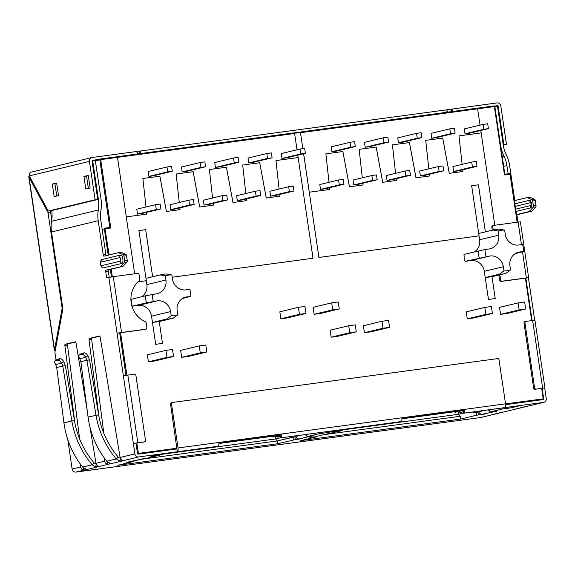 <?xml version="1.0" encoding="UTF-8"?>
<svg xmlns="http://www.w3.org/2000/svg" width="575" height="575" viewBox="0 0 575 575"><rect width="100%" height="100%" fill="white"/><g stroke="black" fill="none" stroke-linecap="round" stroke-linejoin="round"><path stroke-width="0.86" d="M480.65 417.522A3.529 1.236 -97.7 0 0 480.693 417.522L291.928 442.937M292.919 442.8L257.118 447.609M257.442 447.616L165.614 459.942M201.408 455.141L200.416 455.271M29.368 176.015L28.966 176.079L29.052 177.28L54.532 349.852L62.143 308.279L47.991 212.448L28.75 176.769L54.402 350.506L54.532 349.852L55.135 351.174M29.979 177.15L29.052 177.28M51.786 220.067L50.614 212.096L49.939 210.845M62.143 308.279L62.776 308.2M55.394 349.737L54.532 349.852M47.991 212.448L50.614 212.096M119.902 461.071L120.283 458.304L118.256 457.125L116.279 458.951L119.902 461.071L123.287 460.525C121.584 460.259 120.52 459.245 120.103 457.47L134.888 453.912A3.529 3.299 76.4 0 0 138.676 456.952L177.323 451.749A3.529 1.236 82.3 0 0 178.02 447.968L281.707 433.988L280.744 434.218L280.126 435.095L280.535 437.884L401.149 421.576L343.419 429.41L333.766 431.739L342.542 430.553L324.372 434.513A3.529 3.299 76.4 0 0 325.299 434.233M280.535 437.884L337.784 430.165L328.131 432.493L319.355 433.679L306.957 436.677L313.936 435.814L309.041 436.583A3.529 3.299 76.4 0 1 308.071 436.554M275.281 436.54L275.633 438.948L277.186 440.953L294.91 436.82L295.32 439.609L302.349 438.61L299.388 438.905L309.041 436.583M295.32 439.609L277.596 443.742L117.767 465.283L133.702 461.445L132.832 461.258M159.39 454.322L159.527 455.22L147.214 458.189L138.388 459.482L141.357 459.188L126.716 462.3L132.868 461.509M159.527 455.22L150.751 456.406L160.403 454.077L218.133 446.243A3.529 1.236 82.3 0 0 218.823 442.463M107.561 462.048L107.841 464.248L111.658 463.529M95.766 466.893L96.147 464.118L94.113 462.947L92.144 464.765L95.766 466.893L99.152 466.339C97.441 466.081 96.384 465.06 95.968 463.292L89.98 427.132M83.425 467.863L83.706 470.062L87.522 469.351M496.951 411.111L489.972 412.002L502.37 409.005L511.146 407.826L520.799 405.497L463.551 413.217L463.141 410.421L463.759 409.551L401.86 417.896L505.533 403.815A3.529 1.236 82.3 0 1 504.843 407.596L543.49 402.385L480.736 417.515A3.529 1.236 -97.7 0 1 480.693 417.522M463.551 413.217L504.843 407.596M496.958 411.147L482.403 414.237L485.372 413.942L476.546 415.229L460.611 419.074L300.783 440.615L316.717 436.777L309.817 437.604L314.719 436.842A3.529 3.299 76.4 0 0 315.028 436.784L324.681 434.456M478.838 412.023L476.129 412.44L476.546 415.229M488.556 409.846A3.529 3.299 76.4 0 0 489.886 411.412M491.086 411.887A3.529 3.299 76.4 0 0 492.056 411.908M478.565 411.19L478.752 411.786A3.529 3.299 76.4 0 0 482.403 414.237M305.541 434.513A3.529 3.299 76.4 0 0 306.87 436.08M295.543 435.864L295.737 436.461A3.529 3.299 76.4 0 0 299.388 438.905M141.357 459.188A3.529 3.299 76.4 0 0 142.284 458.908M131.697 461.509A3.529 3.299 76.4 0 0 132.013 461.452L141.666 459.123M294.91 436.82L295.823 436.698M218.838 442.563L280.744 434.218L218.838 442.563M281.017 437.769A3.529 1.236 -97.7 0 0 281.707 433.988L464.729 409.321A3.529 1.236 82.3 0 1 464.032 413.102M319.204 432.673L319.355 433.679M327.98 431.487L328.131 432.493M289.548 436.669A2.12 1.984 -103.6 0 0 291.424 437.518L277.186 440.953L140.796 459.339L277.186 440.953L277.596 443.742M401.149 421.576A3.529 1.236 -97.7 0 0 401.846 417.795M342.405 429.654L342.542 430.553M510.995 406.82L511.146 407.826M502.219 407.998L502.37 409.005M458.297 411.872L458.649 414.28L460.201 416.278L323.811 434.664L460.201 416.278L460.611 419.074M384.431 430.467L383.432 430.603M97.915 465.987L98.038 466.821L87.465 469.365L86.157 469.207L82.642 467.058C72.443 454.2 66.211 439.473 63.94 422.869L56.731 367.533L55.682 364.55C54.503 362.494 54.273 361.28 54.999 360.906L57.169 359.361L60.203 358.635C61.151 358.606 62.344 359.591 63.775 361.582L65.399 365.722L74.47 420.613L71.846 420.965L62.776 366.074L56.731 367.533M94.113 462.947C83.742 450.649 77.187 436.533 74.47 420.613M82.642 467.058L92.144 464.765C81.42 452.036 74.657 437.438 71.846 420.965L63.94 422.869M63.839 361.675L61.604 363.12C60.174 361.136 58.981 360.151 58.032 360.173L54.999 360.906L57.169 359.361M61.633 363.163L62.776 366.074L65.399 365.722M122.051 460.173L122.173 461.006L111.6 463.551L110.292 463.385L106.778 461.236L116.279 458.951C105.556 446.222 98.792 431.624 95.982 415.15L86.911 360.259L89.535 359.907L98.605 414.798L88.076 417.055C90.347 433.658 96.586 448.385 106.778 461.236M118.256 457.125C107.877 444.827 101.329 430.718 98.605 414.798M81.305 353.546L84.345 352.813C85.287 352.791 86.48 353.769 87.91 355.76L85.74 357.305C84.309 355.314 83.116 354.337 82.167 354.358L78.962 355.163L81.305 353.546L79.134 355.084C78.408 355.465 78.638 356.68 79.817 358.728L80.867 361.711L88.076 417.055M85.768 357.341L86.911 360.259L80.867 361.711M87.975 355.86L89.535 359.907M490.964 414.978L502.766 412.023M515.099 409.163L526.901 406.209M390.626 429.662L480.736 417.515A3.529 3.299 -103.6 0 0 481.045 417.457L489.512 415.416M348.63 435.275L349.054 435.261M207.604 454.329L257.543 447.602M87.22 410.464L76.044 343.023A1.409 0.496 -97.7 0 0 75.382 341.809A1.409 0.496 -97.7 0 0 75.368 341.816L65.183 344.267A1.409 0.496 -97.7 0 0 64.896 345.712L74.994 423.502M75.692 342.017L67.807 343.915A1.409 0.496 -97.7 0 0 67.519 345.359L79.695 439.178M120.103 457.47L100.179 337.209A1.409 0.496 -97.7 0 0 99.525 335.994L89.319 338.452A1.409 0.496 -97.7 0 0 89.032 339.897L99.13 417.68M99.827 336.195L91.942 338.1A1.409 0.496 -97.7 0 0 91.655 339.537L103.838 433.363M104.384 458.11L104.779 461.164C105.132 462.954 106.152 463.982 107.841 464.248M80.241 463.924L80.644 466.986C80.996 468.769 82.017 469.797 83.706 470.062M504.562 411.772L505.274 411.592M528.705 405.95L529.41 405.777M171.666 402.673A1.409 1.323 76.4 0 0 170.559 404.247L176.913 448.953L138.266 454.164L176.913 448.953L177.323 451.749L218.133 446.243M505.533 403.815L499.043 359.864A1.409 1.323 76.4 0 0 497.526 358.642L172.629 402.442A1.409 1.323 76.4 0 0 171.53 404.009L170.559 404.247M145.482 440.256A1.409 1.323 -103.6 0 1 144.375 441.83L133.343 443.44L123.352 375.77L134.385 374.152A1.409 1.323 -103.6 0 1 135.901 375.374L145.482 440.256M143.657 442.003A1.409 1.323 -103.6 0 1 143.412 442.06L133.343 443.44L134.888 453.912M536.087 389.023A1.409 1.323 -103.6 0 1 534.57 387.809L524.989 322.92A1.409 1.323 -103.6 0 1 526.089 321.353L534.93 320.246L544.92 387.917L535.124 389.261A1.409 1.323 -103.6 0 1 533.607 388.039L524.026 323.157A1.409 1.323 -103.6 0 1 525.126 321.583M535.124 389.261L542.124 388.333L543.627 398.791A0.704 0.661 -103.6 0 1 543.08 399.596L505.619 404.649L543.08 399.596A0.704 0.661 76.4 0 0 543.627 398.813L543.08 399.596M543.138 399.582A0.704 0.704 0 0 0 543.67 398.798L542.124 388.333L544.92 387.917M120.764 255.013A4.233 1.481 -97.7 0 1 122.834 258.843A4.233 1.481 -97.7 0 1 122.001 263.379L103.177 267.921A4.233 1.481 -97.7 0 1 102.788 267.871C100.064 266.477 99.518 261.445 101.689 259.677A4.233 1.481 -97.7 0 1 101.94 259.548L120.764 255.013A2.825 2.645 76.4 0 0 119.808 257.6A1.79 0.625 -97.7 0 1 120.685 259.224A1.79 0.625 -97.7 0 1 120.333 261.143L101.509 265.679A2.825 2.645 76.4 0 0 103.177 267.921M121.109 252.36L118.486 252.713A1.409 0.496 -97.7 0 0 118.378 252.698L121.002 252.339A1.409 0.496 -97.7 0 1 121.109 252.36L125.983 254.481A1.409 0.496 -97.7 0 1 126.543 255.746L127.255 260.54A1.409 0.496 -97.7 0 1 127.089 261.984L123.151 266.232A1.409 0.496 -97.7 0 1 123.043 266.297L106.001 270.128A1.409 0.496 -97.7 0 0 105.721 271.637L106.648 277.919L113.304 276.661L121.548 332.479L117.063 333.213L108.826 277.394M123.043 266.297L108.618 269.776A1.409 0.496 -97.7 0 0 108.344 271.285L105.721 271.637M120.427 266.649A1.409 0.496 -97.7 0 0 120.534 266.584L124.466 262.337A1.409 0.496 -97.7 0 0 124.631 260.899L123.927 256.098A1.409 0.496 -97.7 0 0 123.359 254.833L118.486 252.713M121.002 252.339A1.409 0.496 -97.7 0 0 120.98 252.346L118.4 252.691M118.378 252.698A1.409 0.496 -97.7 0 0 118.364 252.698L103.938 256.177A1.409 0.496 -97.7 0 0 103.938 256.177A1.409 0.496 -97.7 0 1 103.248 254.897L98.203 220.707L51.52 231.962L62.876 308.876L54.913 352.396L56.048 360.115M92.079 161.122L95.342 160.612L101.006 198.986A35.456 33.192 76.4 0 1 100.905 210.594A29.814 27.909 76.4 0 0 100.826 220.354L105.872 254.545A1.409 0.496 -97.7 0 0 106.238 255.623M121.548 332.479L145.784 329.209A1.409 1.323 76.4 0 0 146.891 327.635L146.187 322.877A1.409 1.323 76.4 0 0 145.353 321.756A23.992 22.461 76.4 0 1 139.287 280.672A1.409 1.323 76.4 0 0 139.761 279.378L139.057 274.613A1.409 1.323 76.4 0 0 137.54 273.398L113.304 276.661M123.352 375.77L117.063 333.213L119.686 332.853L125.954 375.31L119.686 332.853L144.821 329.446A1.409 1.323 76.4 0 0 145.065 329.382M531.336 205.39L515.667 209.163M515.258 206.375L530.977 202.587M527.225 197.613L532.098 199.733A1.409 0.496 82.3 0 1 532.666 200.998L533.377 205.8A1.409 0.496 82.3 0 1 533.212 207.237L529.273 211.485A1.409 0.496 82.3 0 1 529.165 211.557L531.782 211.197A1.409 0.496 82.3 0 0 531.897 211.133L535.828 206.885A1.409 0.496 82.3 0 0 535.993 205.447L535.289 200.646A1.409 0.496 82.3 0 0 534.721 199.381L529.848 197.261A1.409 0.496 82.3 0 0 529.74 197.247L527.124 197.599A1.409 0.496 82.3 0 1 527.225 197.613L529.848 197.261M513.964 200.768L527.102 197.599A1.409 0.496 82.3 0 1 527.124 197.599L529.726 197.247A1.409 0.496 82.3 0 1 529.74 197.247M499.898 274.785A1.409 1.323 76.4 0 0 499.905 275.195L500.609 279.96A1.409 1.323 76.4 0 0 502.119 281.175L526.355 277.912L522.503 251.792M498.935 275.022A1.409 1.323 76.4 0 0 498.935 275.432L499.639 280.19A1.409 1.323 76.4 0 0 501.156 281.412L525.809 278.113M521.446 244.627L518.118 222.094L493.882 225.364A1.409 1.323 76.4 0 0 492.775 226.931L493.221 229.943M492.912 225.594A1.409 1.323 76.4 0 0 491.812 227.168L492.257 230.173M516.508 214.842L531.782 211.197M516.027 214.719L529.165 211.557M447.321 112.197L446.969 109.796L497.016 102.911A3.529 3.299 76.4 0 1 500.811 105.958L506.474 144.325L503.247 145.101M494.586 106.08L497.433 105.699A0.704 0.661 -103.6 0 1 498.187 106.31L503.851 144.677L503.211 144.835M506.474 144.325L503.851 144.677M92.496 160.296L98.153 159.519M446.969 109.796L92.208 157.478A3.529 3.299 76.4 0 0 89.448 161.403L29.303 175.9L29.462 173.413A3.529 3.299 -103.6 0 1 31.309 172.133L91.892 157.536M29.303 175.9L48.243 211.075L95.112 199.777L89.448 161.403M95.112 199.777L97.736 199.424L92.065 161.05A0.704 0.661 76.4 0 1 92.618 160.267M52.303 184.086L54.158 196.643L58.499 195.593L56.645 183.037L52.303 184.086L54.92 183.734L56.738 196.025M83.921 176.468L85.776 189.024L90.117 187.975L88.263 175.418L83.921 176.468L86.545 176.115L88.356 188.399M48.243 211.075L97.736 199.424M56.688 183.31L54.92 183.734M88.306 175.684L86.545 176.115M178.02 447.968L171.53 404.009M518.118 222.094L520.397 221.871L528.641 277.682L526.355 277.912M525.852 278.106L528.641 277.682M51.693 210.522L51.7 210.587A32.638 30.547 -103.6 0 1 51.606 221.274A32.638 30.547 76.4 0 0 51.52 231.962M92.719 160.964L98.39 199.338A32.638 30.547 -103.6 0 1 98.296 210.026A32.638 30.547 76.4 0 0 98.203 220.707M500.537 145.13L494.867 106.756M500.581 145.123A35.456 33.192 76.4 0 0 504.038 156.249A29.814 27.909 76.4 0 1 506.942 165.614L508.149 173.758M514.776 200.567L509.565 165.255A32.638 30.547 76.4 0 0 506.381 155.013A32.638 30.547 -103.6 0 1 503.197 144.771L497.533 106.397L494.91 106.749M75.821 472.089A3.529 1.236 -97.7 0 0 75.878 472.089A3.529 1.236 -97.7 0 0 75.922 472.082A3.529 3.299 -103.6 0 1 72.134 469.035L80.644 466.986M67.807 439.717L72.134 469.035M543.49 402.385A3.529 3.299 76.4 0 0 546.25 398.461L544.705 387.996M516.882 214.791L517.96 222.115M528.425 277.761L534.7 320.232M109.236 277.308L108.344 271.285M137.511 453.553L135.966 443.088L137.511 453.553A0.704 0.661 76.4 0 0 138.266 454.164L138.403 453.409L137.511 453.553A0.704 0.661 76.4 0 0 138.266 454.164M472.564 412.002A2.12 1.984 76.4 0 0 474.44 412.85L476.129 412.44M171.889 274.979L166.75 274.023A22.583 21.138 76.4 0 0 161.438 274.562A22.583 21.138 76.4 0 0 160.195 274.908L165.334 275.863A20.463 19.155 76.4 0 1 171.889 274.979L172.5 279.119A12.442 11.644 -103.6 0 0 185.862 289.865L189.75 289.34A20.463 19.155 76.4 0 1 190.785 296.319L184.726 297.361M146.539 302.795L157.248 300.84A12.442 11.644 -103.6 0 1 170.61 311.578L151.541 316.178A12.442 11.644 -103.6 0 0 138.18 305.433L132.3 306.223A22.583 21.138 -103.6 0 1 131.272 299.252L145.511 295.816A22.583 21.138 76.4 0 0 146.539 302.795L132.3 306.223M165.334 275.863L165.952 280.003A12.442 11.644 -103.6 0 1 157.32 293.652A12.442 11.644 -103.6 0 1 156.22 293.861L145.511 295.816M165.952 280.003L146.884 284.603A12.442 11.644 -103.6 0 1 141.745 296.722M170.61 311.578L171.221 315.725A20.463 19.155 76.4 0 0 177.776 314.841L177.165 310.694A12.442 11.644 -103.6 0 1 185.797 297.045A12.442 11.644 -103.6 0 1 186.889 296.844M152.332 294.386A20.463 19.155 76.4 0 0 153.36 301.365M190.785 296.319L182.297 298.576M152.619 276.69L145.676 229.662L138.913 230.618L145.957 278.336L161.438 274.562M275.447 436.518L277.682 437.065L280.363 436.705L277.682 437.065M270.552 436.54L272.543 436.914L280.241 435.872L272.543 436.914M453.567 411.865L455.558 412.239L461.689 410.773L401.939 418.83M458.462 411.851L460.697 412.397L463.335 411.765M117.429 157.068L117.128 156.731L100.359 158.995A0.704 0.661 76.4 0 0 99.806 159.778L100.704 159.634L100.366 158.987L294.551 133.192L294.486 132.796L117.372 156.673M109.099 254.933L104.894 228.117A0.704 0.661 76.4 0 0 104.334 228.9L110.802 228.002L109.796 227.456L99.806 159.778L95.378 160.849M517.133 222.23L510.039 174.189L510.456 174.16A0.704 0.661 76.4 0 0 509.716 173.542L510.039 174.189L504.476 174.937L504.836 174.239L494.795 106.533A0.704 0.661 76.4 0 0 494.054 105.922M491.488 276.812L504.778 273.614A22.583 21.138 -103.6 0 0 506.014 273.269L510.528 269.984L509.917 265.844A12.442 11.644 76.4 0 1 518.549 252.195A12.442 11.644 76.4 0 1 519.649 251.987L523.538 251.462A20.463 19.155 -103.6 0 0 522.51 244.483L518.621 245.007A12.442 11.644 76.4 0 1 505.26 234.269L504.642 230.122L499.503 229.166A22.583 21.138 -103.6 0 0 494.198 229.705A22.583 21.138 -103.6 0 0 492.955 230.05L478.716 233.479L471.665 185.761L478.436 184.805L485.379 231.833M492.955 230.05L498.094 231.006L498.705 235.153L479.636 239.746L478.716 233.479L494.198 229.705M465.06 261.373L490.008 255.983L470.939 260.576L465.06 261.373A22.583 21.138 -103.6 0 1 464.025 254.394L485.084 249.528A20.463 19.155 -103.6 0 0 486.119 256.507M490.008 255.983A12.442 11.644 76.4 0 1 503.369 266.721L503.98 270.868L499.467 274.153L485.228 277.581L484.301 271.321A12.442 11.644 -103.6 0 0 470.939 260.576M485.084 249.528L488.973 249.004A12.442 11.644 76.4 0 0 490.073 248.803A12.442 11.644 76.4 0 0 498.705 235.153M479.636 239.746A12.442 11.644 -103.6 0 1 474.504 251.872M160.195 274.908L145.957 278.336L146.884 284.603M155.703 344.339L162.466 343.383L155.703 344.339L152.468 322.438L159.016 321.554M272.643 436.899L278.674 435.44L218.924 443.497M303.622 153.733L309.3 192.208L329.806 189.441L309.278 192.215L303.593 153.741M302.845 148.673L300.488 132.703L294.551 133.192M279.105 189.038L275.964 160.554L298.145 157.564L297.814 155.135M245.827 193.523L242.693 165.039L259.699 162.747L266.239 198.016L279.867 196.176L279.702 194.436M212.549 198.008L209.415 169.524L226.421 167.232L232.961 202.501L246.589 200.661L246.423 198.921M179.278 202.493L176.137 174.009L193.143 171.717L199.69 206.986L213.311 205.146L213.145 203.406M146 206.978L142.866 178.494L159.872 176.209L166.412 211.471L180.04 209.638L179.874 207.891M297.023 149.78L294.616 133.493L117.494 157.363L126.263 216.883L146.762 214.123L146.596 212.376M462.12 164.364L458.979 135.88L481.16 132.897L480.829 130.468M462.882 171.508L449.255 173.341L462.882 171.508L462.717 169.769M428.842 168.849L425.708 140.372L442.714 138.079L449.255 173.341L462.904 171.501M429.604 175.993L415.984 177.833L429.633 175.986L429.439 174.254M395.571 173.334L392.43 144.857L409.436 142.564L415.984 177.833L429.633 175.986M396.333 180.478L382.706 182.318L396.333 180.478L396.161 178.739M362.293 177.826L359.152 149.342L376.165 147.049L382.706 182.318L396.355 180.471M363.055 184.963L349.428 186.803L363.055 184.963L362.89 183.224M329.015 182.311L325.881 153.827L342.887 151.534L349.428 186.803L363.077 184.956M298.425 307.33L279.838 311.815L280.866 318.787L287.421 317.903L306.001 313.425L304.973 306.446L298.425 307.33L299.453 314.309L306.001 313.425M348.709 325.745L330.122 330.223L331.157 337.202L337.705 336.317L356.292 331.84L355.257 324.861L348.709 325.745L349.737 332.724L356.292 331.84M484.826 307.395L466.239 311.873L467.267 318.852L473.822 317.968L492.408 313.49L491.373 306.511L484.826 307.395L485.853 314.374L492.408 313.49M171.221 315.725L166.707 319.01L152.468 322.438L151.541 316.178M488.463 299.489L495.226 298.533L488.463 299.489L485.228 277.581L491.776 276.704M381.987 321.26L363.4 325.738L364.428 332.717L370.983 331.832L389.562 327.355L388.535 320.376L381.987 321.26L383.015 328.232L389.562 327.355M173.535 356.471L154.948 360.949L148.4 361.833L147.365 354.861L165.952 350.376L172.507 349.499L173.535 356.471L166.987 357.355L165.952 350.376M206.813 351.986L188.226 356.464L181.671 357.348L180.643 350.369L199.23 345.891L205.778 345.007L206.813 351.986L200.258 352.87L199.23 345.891M331.696 302.845L313.116 307.323L314.144 314.302L320.692 313.418L339.279 308.94L338.251 301.961L331.696 302.845L332.731 309.824L339.279 308.94M518.097 302.91L499.517 307.388L500.545 314.367L507.092 313.483L525.679 309.005L524.652 302.026L518.097 302.91L519.132 309.889L525.679 309.005M480.039 125.113L477.566 108.524L300.445 132.394L300.387 132.006L300.488 132.703M166.707 319.01A22.583 21.138 76.4 0 0 172.018 318.464A22.583 21.138 76.4 0 0 173.262 318.126L177.776 314.841M523.538 251.462L515.056 253.719M504.778 273.614A22.583 21.138 -103.6 0 1 499.467 274.153M510.528 269.984A20.463 19.155 -103.6 0 1 503.98 270.868M479.298 257.938A22.583 21.138 -103.6 0 1 478.263 250.959M498.094 231.006A20.463 19.155 -103.6 0 1 504.642 230.122M519.132 309.889L500.545 314.367M299.453 314.309L280.866 318.787M332.731 309.824L314.144 314.302M200.258 352.87L181.671 357.348M166.987 357.355L148.4 361.833M349.737 332.724L331.157 337.202M383.015 328.232L364.428 332.717M485.853 314.374L467.267 318.852M300.085 149.04L281.283 153.575L282.002 158.456L286.587 157.838L305.39 153.309L304.671 148.422L300.085 149.04L300.804 153.928L305.39 153.309M288.679 186.731L269.876 191.259L270.602 196.147L275.181 195.529L293.983 190.993L293.264 186.113L288.679 186.731L289.397 191.612L293.983 190.993M255.401 191.216L236.605 195.744L237.324 200.632L241.91 200.014L260.712 195.478L259.986 190.598L255.401 191.216L256.127 196.097L260.712 195.478M222.13 195.701L203.327 200.229L204.046 205.117L208.632 204.499L227.434 199.963L226.715 195.083L222.13 195.701L222.848 200.582L227.434 199.963M188.852 200.186L170.049 204.714L170.775 209.602L175.353 208.984L194.156 204.448L193.437 199.568L188.852 200.186L189.57 205.067L194.156 204.448M110.802 228.002L100.704 159.634L117.472 157.37L126.284 216.876L146.783 214.116L126.284 216.876M142.866 178.494L159.893 176.202L166.434 211.463L180.061 209.631L166.412 211.471L159.872 176.209L142.866 178.502M193.171 171.717L176.137 174.009L193.171 171.717L199.712 206.978L213.339 205.146L199.712 206.978M226.442 167.232L209.415 169.524L226.442 167.232L232.99 202.493L246.61 200.661L232.99 202.493M259.72 162.747L242.693 165.039L259.72 162.747L266.261 198.008L279.888 196.176L266.261 198.008M172.22 277.222L313.016 258.24L298.145 157.564L275.964 160.554L298.173 157.557M200.258 162.502L181.456 167.03L182.174 171.918L186.76 171.3L205.562 166.764L204.844 161.884L200.258 162.502L200.977 167.382L205.562 166.764M233.529 158.017L214.734 162.545L215.452 167.433L220.038 166.815L238.841 162.279L238.115 157.399L233.529 158.017L234.255 162.897L238.841 162.279M266.807 153.532L248.005 158.06L248.731 162.941L253.309 162.33L272.112 157.794L271.393 152.914L266.807 153.532L267.526 158.412L272.112 157.794M155.573 204.671L136.778 209.199L137.497 214.087L142.083 213.469L160.885 208.933L160.159 204.053L155.573 204.671L156.299 209.552L160.885 208.933M166.98 166.987L148.178 171.515L148.903 176.403L153.482 175.785L172.284 171.249L171.566 166.369L166.98 166.987L167.706 171.868L172.284 171.249M146.309 280.715L137.986 281.836M259.699 162.747L266.239 198.016M226.421 167.232L232.961 202.501M193.143 171.717L199.69 206.986M134.665 273.786L126.263 216.883M167.706 171.868L148.903 176.403M300.804 153.928L282.002 158.456M156.299 209.552L137.497 214.087M289.397 191.612L270.602 196.147M267.526 158.412L248.731 162.941M256.127 196.097L237.324 200.632M234.255 162.897L215.452 167.433M222.848 200.582L204.046 205.117M200.977 167.382L182.174 171.918M189.57 205.067L170.775 209.602M483.101 124.372L464.298 128.908L465.017 133.788L469.603 133.17L488.405 128.642L487.686 123.754L483.101 124.372L483.819 129.26L488.405 128.642M471.694 162.057L452.892 166.592L453.618 171.472L458.203 170.854L477.006 166.326L476.28 161.438L471.694 162.057L472.42 166.944L477.006 166.326M438.423 166.542L419.621 171.077L420.339 175.957L424.925 175.339L443.728 170.811L443.009 165.923L438.423 166.542L439.142 171.429L443.728 170.811M405.145 171.027L386.342 175.562L387.061 180.442L391.647 179.824L410.449 175.296L409.731 170.408L405.145 171.027L405.864 175.914L410.449 175.296M371.867 175.512L353.064 180.047L353.79 184.927L358.376 184.309L377.178 179.781L376.452 174.893L371.867 175.512L372.593 180.399L377.178 179.781M300.445 132.394L302.874 148.666M329.806 189.441L329.612 187.709M342.908 151.527L325.881 153.827L342.908 151.527L349.456 186.796M376.187 147.042L359.152 149.342L376.187 147.042L382.727 182.311M409.465 142.557L392.43 144.857L409.465 142.557L416.005 177.826M442.736 138.072L425.708 140.372L442.736 138.072L449.283 173.341M494.802 225.235L481.16 132.897L458.979 135.887L481.189 132.89M383.273 137.827L364.471 142.363L365.19 147.243L369.775 146.625L388.578 142.097L387.859 137.209L383.273 137.827L383.992 142.715L388.578 142.097M416.552 133.343L397.749 137.878L398.468 142.758L403.053 142.14L421.856 137.612L421.137 132.724L416.552 133.343L417.27 138.23L421.856 137.612M449.823 128.857L431.02 133.393L431.746 138.273L436.332 137.655L455.134 133.127L454.408 128.239L449.823 128.857L450.548 133.745L455.134 133.127M338.596 179.997L319.793 184.532L320.512 189.412L325.098 188.794L343.9 184.266L343.182 179.386L338.596 179.997L339.315 184.884L343.9 184.266M349.995 142.312L331.193 146.848L331.919 151.728L336.504 151.11L355.307 146.582L354.581 141.694L349.995 142.312L350.721 147.2L355.307 146.582M477.566 108.524L477.509 108.129L300.387 132.006M479.061 235.858L318.909 257.449L309.278 192.215L329.777 189.448M442.714 138.079L449.255 173.341M409.436 142.564L415.984 177.833M376.165 147.049L382.706 182.318M342.887 151.534L349.428 186.803M350.721 147.2L331.919 151.728M483.819 129.26L465.017 133.788M339.315 184.884L320.512 189.412M472.42 166.944L453.618 171.472M450.548 133.745L431.746 138.273M439.142 171.429L420.339 175.957M417.27 138.23L398.468 142.758M405.864 175.914L387.061 180.442M383.992 142.715L365.19 147.243M372.593 180.399L353.79 184.927M138.676 456.952L123.891 460.518M108.574 464.212L99.755 466.339M84.439 470.027L75.922 472.082L166.038 459.935M314.719 436.842L324.372 434.513M490.058 411.973L489.72 409.688M477.926 412.146L478.335 414.942M478.752 411.786L484.624 410.378M307.043 436.648L306.705 434.355M293.113 437.108L293.53 439.904M295.737 436.461L301.602 435.045M61.604 363.12L55.682 364.55M58.032 360.173L60.203 358.635M79.817 358.728L85.74 357.305M82.167 354.358L84.345 352.813M67.519 345.359L64.896 345.712M67.807 343.915L65.183 344.267M85.402 469.006L85.51 469.84M109.538 463.191L109.645 464.025M91.655 339.537L89.032 339.897M91.942 338.1L89.319 338.452M144.375 441.83L143.412 442.06M127.83 375.037L137.827 442.714M534.57 387.809L533.607 388.039M524.989 322.92L524.026 323.157M542.635 388.147L532.644 320.469M122.001 263.379A2.825 2.645 -103.6 0 1 120.333 261.143M101.509 265.679A1.79 0.625 -97.7 0 1 100.632 264.054A1.79 0.625 -97.7 0 1 100.984 262.143A2.825 2.645 -103.6 0 1 101.94 259.548M100.984 262.143L119.808 257.6M108.618 269.776L106.001 270.128M123.151 266.232L120.534 266.584M127.255 260.54L124.631 260.899M127.089 261.984L124.466 262.337M125.983 254.481L123.359 254.833M126.543 255.746L123.927 256.098M105.872 254.545L103.248 254.897M145.784 329.209L144.821 329.446M514.431 203.931L529.561 200.287A2.825 2.645 76.4 0 0 530.876 202.342M531.307 205.642A2.825 2.645 76.4 0 0 530.689 207.913L515.559 211.557M529.561 200.287A3.853 1.351 82.3 0 1 531.444 203.78A3.853 1.351 82.3 0 1 530.689 207.913M529.273 211.485L531.897 211.133M533.212 207.237L535.828 206.885M533.377 205.8L535.993 205.447M532.666 200.998L535.289 200.646M532.098 199.733L534.721 199.381M500.609 279.96L499.639 280.19M502.119 281.175L501.156 281.412M499.905 275.195L498.935 275.432M492.775 226.931L491.812 227.168M497.54 106.461L498.187 106.31M494.78 106.339L497.433 105.699M137.238 153.999L136.857 151.455M138.022 153.892L137.648 151.369M139.998 153.626L139.646 151.218M140.782 153.518L140.429 151.132M446.25 112.341L445.898 109.954M451.67 111.608L451.296 109.085M452.741 111.464L452.36 108.927M51.606 221.274L98.296 210.026M51.7 210.587L98.39 199.338M502.241 156.688L504.038 156.249M503.678 166.398L506.942 165.614M95.968 463.292L104.779 461.164M157.248 300.84L138.18 305.433M280.521 437.769L275.633 438.948L159.433 454.609M280.32 436.439L277.775 437.05M342.448 429.942L458.649 414.28L463.536 413.102M100.237 159.023L92.058 160.993L100.294 159.002A0.704 0.704 0 0 1 100.366 158.987M109.811 227.448L104.887 228.117L109.796 227.456M102.163 229.425L104.334 228.9L108.208 255.142M111.198 269.15L112.326 276.798M120.585 332.709L126.852 375.173M136.857 442.944L138.403 453.409L177.05 448.198M110.314 269.366L111.428 276.934M504.836 174.239L494.838 106.519A0.704 0.704 0 0 0 494.04 105.922L494.795 106.533M120.161 457.736L119.277 457.952M96.025 463.551L95.141 463.766M541.672 388.377L543.217 398.842L505.547 403.916M463.622 410.306L401.932 418.622M280.607 434.98L218.917 443.296M504.476 174.937L494.378 106.562L300.509 132.696M494.033 105.922L477.509 108.15L494.04 105.922M509.694 173.549L504.828 174.203L509.709 173.549A0.704 0.704 0 0 1 510.499 174.146L517.593 222.166M525.392 278.142L531.659 320.598M510.456 174.16L517.543 222.173M525.802 278.099L532.069 320.548M503.369 266.721L484.301 271.321M519.649 251.987L517.478 252.511M300.143 132.063L294.493 132.825L300.15 132.063M292.237 442.901L264.752 446.603M200.725 455.235L173.24 458.943M316.746 436.368L316.803 436.748M489.972 412.002L489.634 409.702M306.957 436.677L306.619 434.369M133.788 461.416L133.731 461.042M383.741 430.567L356.256 434.269M172.507 402.464L171.544 402.694M143.534 442.038L144.498 441.808M525.004 321.605L525.967 321.375M144.943 329.418L145.906 329.188M531.357 202.544L530.754 202.098L531.264 205.857L531.724 205.275M492.789 225.616L493.753 225.386M165.931 459.95L75.878 472.089M504.922 411.7L513.648 409.594M529.065 405.885L543.799 402.327M348.946 435.282L299.129 441.995M525.852 278.099L532.119 320.541M159.246 321.547L162.466 343.383M495.226 298.533L491.999 276.69M158.729 321.669L172.018 318.464"/></g></svg>
